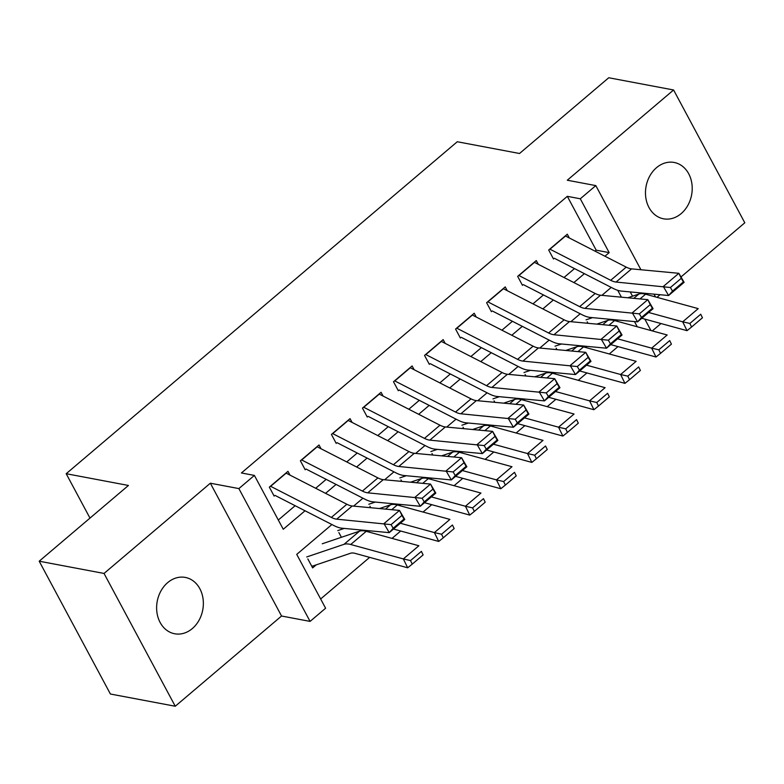 <?xml version="1.0" encoding="UTF-8"?>
<svg xmlns="http://www.w3.org/2000/svg" width="784" height="784" viewBox="0 0 784 784"><rect width="100%" height="100%" fill="white"/><g stroke="black" fill="none" stroke-linecap="round" stroke-linejoin="round"><path stroke-width="1.18" d="M192.315 628.572A28.665 23.167 100.7 0 0 203.056 598.8A28.665 23.167 100.7 0 0 185.308 577.426A28.665 23.167 100.7 0 0 167.678 582.63A28.665 23.167 100.7 0 0 156.927 612.402A28.665 23.167 100.7 0 0 174.675 633.766A28.665 23.167 100.7 0 0 192.315 628.572M681.159 213.611A28.665 23.167 100.7 0 0 691.909 183.838A28.665 23.167 100.7 0 0 674.162 162.464A28.665 23.167 100.7 0 0 656.531 167.668A28.665 23.167 100.7 0 0 645.781 197.441A28.665 23.167 100.7 0 0 663.529 218.805A28.665 23.167 100.7 0 0 681.159 213.611M331.897 524.535L296.734 554.386L325.605 608.227L310.082 621.398L238.875 488.589L254.398 475.418L283.259 529.259L305.035 510.776M281.554 616.018L210.347 483.209L104.037 573.447L39.2 561.207L110.407 694.016L175.253 706.247L281.554 616.018L310.082 621.398M656.982 297.332L660.069 294.715M680.982 276.968L744.8 222.793L673.593 89.984L567.283 180.222L595.811 185.602L640.93 269.755M660.99 323.537L652.308 330.907M320.646 598.976L369.666 557.365M392.02 538.392L400.702 531.023M423.056 512.05L431.739 504.68M454.093 485.698L462.776 478.328M485.129 459.355L493.822 451.986M516.166 433.013L524.859 425.634M547.212 406.661L555.895 399.291M578.249 380.318L586.932 372.939M609.286 353.966L617.968 346.597M104.037 573.447L175.253 706.247M39.2 561.207L128.439 485.463L66.189 473.712L457.268 141.747L519.518 153.497L608.747 77.753L673.593 89.984M289.992 475.114L287.973 471.331L269.343 487.138L274.155 496.115M321.038 448.762L319.01 444.989L300.39 460.796L305.192 469.763M352.075 422.419L350.046 418.636L331.426 434.444L336.238 443.421M383.111 396.067L381.083 392.294L362.463 408.101L367.275 417.068M414.148 369.725L412.119 365.942L393.499 381.749L398.311 390.726M445.185 343.382L443.156 339.599L424.536 355.407L429.348 364.384M476.221 317.03L474.202 313.247L455.573 329.055L460.384 338.031M507.268 290.688L505.239 286.905L486.609 302.712L491.421 311.689M538.304 264.335L536.276 260.562L517.656 276.37L522.467 285.337M637.274 326.791L634.481 321.577M621.398 297.175L617.723 290.325M587.187 321.803L587.98 323.302M556.14 348.155L556.944 349.644M525.104 374.497L525.907 375.997M494.067 400.849L494.871 402.339M463.03 427.192L463.834 428.691M431.994 453.544L432.797 455.034M400.957 479.886L401.751 481.376M369.911 506.229L370.714 507.728M338.874 532.581L341.403 537.295M307.838 558.923L312.649 567.9L316.207 564.882M595.036 251.154L596.193 250.174L567.322 196.333L241.423 472.968L254.398 475.418M278.3 520.017L295.147 505.709M315.697 488.275L326.193 479.367M346.734 461.933L357.23 453.025M377.77 435.581L388.266 426.672M408.807 409.238L419.303 400.33M439.844 382.886L450.339 373.978M470.88 356.544L481.376 347.635M501.927 330.191L512.422 321.283M532.963 303.849L543.459 294.941M564 277.507L574.496 268.598M569.341 237.993L567.312 234.21L548.692 250.018L553.504 258.994M66.189 473.712L89.984 518.097M210.347 483.209L238.875 488.589M567.322 196.333L580.297 198.783L595.811 185.602M611.236 287.414L601.896 295.352M580.199 313.767L570.86 321.695M549.163 340.109L539.823 348.047M518.126 366.461L508.777 374.389M487.089 392.804L477.74 400.742M456.053 419.156L446.704 427.084M425.006 445.498L415.667 453.426M393.97 471.841L384.63 479.779M362.933 498.193L353.594 506.121M650.936 330.534L644.811 319.098M632.521 296.185L630.238 291.922M654.013 294.147L655.502 296.93M604.925 256.221L609.168 252.624L580.297 198.783M325.576 493.342L336.071 484.434M356.622 466.99L367.108 458.081M387.659 440.647L398.154 431.739M418.695 414.295L429.191 405.387M449.732 387.953L460.228 379.044M480.768 361.61L491.264 352.702M511.805 335.258L522.301 326.35M542.842 308.916L553.337 300.007M573.888 282.563L584.384 273.655M596.193 250.174L609.168 252.624M565.293 235.925A15.68 6.537 49.7 0 1 565.499 236.023L626.22 267.128A22.393 9.339 -130.3 0 0 631.571 268.873L678.846 273.302L684.118 282.338L668.595 295.519L621.32 291.089A33.594 14.014 49.7 0 1 613.294 288.473L554.347 258.269M672.525 291.129L668.595 295.519L663.333 286.474L678.846 273.302L681.286 278.291L670.418 287.512L672.525 291.129L683.393 281.907L681.286 278.291M549.78 249.096A15.68 6.537 49.7 0 1 549.976 249.194L610.697 280.3A22.393 9.339 -130.3 0 0 616.057 282.054L670.418 287.512M683.393 281.907L684.118 282.338M615.812 320.901L618.311 320.058M641.792 318.275L687.029 330.672L682.697 321.812L648.623 312.473M592.528 317.647L586.069 319.833M689.861 323.459L691.596 327.006L702.464 317.785L700.729 314.237L689.861 323.459L682.697 321.812L698.211 308.631L645.575 294.206A33.594 14.014 -130.3 0 0 638.862 294.039L627.827 297.783M700.729 314.237L702.464 317.785M691.596 327.006L687.029 330.672M534.257 262.268A15.68 6.537 49.7 0 1 534.463 262.366L595.183 293.481A22.393 9.339 -130.3 0 0 600.534 295.225L647.809 299.655L653.082 308.69L637.559 321.861L590.283 317.432A33.594 14.014 49.7 0 1 582.247 314.815L523.31 284.621M641.488 317.471L637.559 321.861L632.296 312.826L647.809 299.655L650.25 304.633L639.381 313.855L641.488 317.471L652.357 308.249L650.25 304.633M518.743 275.439A15.68 6.537 49.7 0 1 518.939 275.547L579.66 306.652A22.393 9.339 -130.3 0 0 585.011 308.396L639.381 313.855M652.357 308.249L653.082 308.69M503.22 288.62A15.68 6.537 49.7 0 1 503.426 288.718L564.147 319.823A22.393 9.339 -130.3 0 0 569.498 321.567L616.773 325.997L622.035 335.033L606.522 348.204L559.247 343.784A33.594 14.014 49.7 0 1 551.211 341.158L492.274 310.964M610.452 343.823L606.522 348.204L601.25 339.168L616.773 325.997L619.203 330.985L608.345 340.207L610.452 343.823L621.31 334.601L619.203 330.985M487.707 301.791A15.68 6.537 49.7 0 1 487.903 301.889L548.624 332.994A22.393 9.339 -130.3 0 0 553.974 334.739L608.345 340.207M621.31 334.601L622.035 335.033M472.184 314.962A15.68 6.537 49.7 0 1 472.389 315.06L533.1 346.165A22.393 9.339 -130.3 0 0 538.461 347.92L585.736 352.339L590.999 361.385L575.485 374.556L528.2 370.126A33.594 14.014 49.7 0 1 520.174 367.51L461.237 337.316M579.415 370.166L575.485 374.556L570.213 365.52L585.736 352.339L588.167 357.328L577.308 366.549L579.415 370.166L590.274 360.944L588.167 357.328M456.66 328.133A15.68 6.537 49.7 0 1 456.866 328.241L517.587 359.346A22.393 9.339 -130.3 0 0 522.938 361.091L577.308 366.549M590.274 360.944L590.999 361.385M441.147 341.305A15.68 6.537 49.7 0 1 441.343 341.412L502.064 372.518A22.393 9.339 -130.3 0 0 507.415 374.262L554.7 378.692L559.962 387.727L544.449 400.898L497.164 396.479A33.594 14.014 49.7 0 1 489.138 393.852L430.2 363.658M548.379 396.508L544.449 400.898L539.176 391.863L554.7 378.692L557.13 383.68L546.272 392.902L548.379 396.508L559.237 387.286L557.13 383.68M425.624 354.486A15.68 6.537 49.7 0 1 425.83 354.584L486.55 385.689A22.393 9.339 -130.3 0 0 491.901 387.433L546.272 392.902M559.237 387.286L559.962 387.727M584.776 347.253L587.265 346.41M610.756 344.617L655.992 357.014L651.661 348.155L617.586 338.815M561.481 343.99L555.023 346.175M658.825 349.811L660.559 353.359L671.427 344.137L669.693 340.589L658.825 349.811L651.661 348.155L667.174 334.984L614.538 320.558A33.594 14.014 -130.3 0 0 607.825 320.391L596.781 324.125M669.693 340.589L671.427 344.137M660.559 353.359L655.992 357.014M553.739 373.596L556.228 372.753M579.709 370.959L624.946 383.366L620.614 374.507L586.55 365.168M530.445 370.342L523.986 372.527M627.788 376.153L629.523 379.701L640.381 370.479L638.656 366.932L627.788 376.153L620.614 374.507L636.138 361.326L583.502 346.9A33.594 14.014 -130.3 0 0 576.789 346.734L565.744 350.468M638.656 366.932L640.381 370.479M629.523 379.701L624.946 383.366M522.703 399.948L525.192 399.095M548.673 397.312L593.909 409.709L589.578 400.849L555.513 391.51M499.408 396.684L492.95 398.87M596.751 402.506L598.486 406.043L609.344 396.822L607.62 393.284L596.751 402.506L589.578 400.849L605.101 387.678L552.455 373.243A33.594 14.014 -130.3 0 0 545.742 373.086L534.708 376.82M607.62 393.284L609.344 396.822M598.486 406.043L593.909 409.709M491.656 426.29L494.155 425.447M517.636 423.654L562.873 436.061L558.541 427.192L524.467 417.852M468.371 423.027L461.913 425.212M565.715 428.848L567.449 432.396L578.308 423.174L576.573 419.626L565.715 428.848L558.541 427.192L574.064 414.021L521.419 399.595A33.594 14.014 -130.3 0 0 514.706 399.428L503.671 403.162M576.573 419.626L578.308 423.174M567.449 432.396L562.873 436.061M410.11 367.657A15.68 6.537 49.7 0 1 410.306 367.755L471.027 398.86A22.393 9.339 -130.3 0 0 476.378 400.604L523.663 405.034L528.926 414.079L513.402 427.251L466.127 422.821A33.594 14.014 49.7 0 1 458.101 420.204L399.154 390.011M517.332 422.86L513.402 427.251L508.14 418.215L523.663 405.034L526.093 410.022L515.225 419.244L517.332 422.86L528.2 413.638L526.093 410.022M394.587 380.828A15.68 6.537 49.7 0 1 394.793 380.926L455.504 412.041A22.393 9.339 -130.3 0 0 460.865 413.785L515.225 419.244M528.2 413.638L528.926 414.079M460.62 452.633L463.119 451.79M486.599 450.006L531.836 462.403L527.505 453.544L493.43 444.205M437.335 449.379L430.877 451.564M534.678 455.2L536.403 458.738L547.271 449.516L545.537 445.978L534.678 455.2L527.505 453.544L543.028 440.373L490.382 425.937A33.594 14.014 -130.3 0 0 483.669 425.781L472.634 429.514M545.537 445.978L547.271 449.516M536.403 458.738L531.836 462.403M379.064 393.999A15.68 6.537 49.7 0 1 379.27 394.107L439.991 425.212A22.393 9.339 -130.3 0 0 445.341 426.957L492.617 431.386L497.889 440.422L482.366 453.593L435.091 449.163A33.594 14.014 49.7 0 1 427.064 446.547L368.117 416.353M486.296 449.203L482.366 453.593L477.103 444.557L492.617 431.386L495.057 436.365L484.189 445.586L486.296 449.203L497.164 439.981L495.057 436.365M363.551 407.17A15.68 6.537 49.7 0 1 363.747 407.278L424.467 438.383A22.393 9.339 -130.3 0 0 429.828 440.128L484.189 445.586M497.164 439.981L497.889 440.422M429.583 478.985L432.082 478.142M455.563 476.349L500.8 488.746L496.468 479.886L462.393 470.547M406.298 475.721L399.84 477.907M503.642 481.543L505.366 485.09L516.235 475.868L514.5 472.321L503.642 481.543L496.468 479.886L511.981 466.715L459.346 452.29A33.594 14.014 -130.3 0 0 452.633 452.123L441.598 455.857M514.5 472.321L516.235 475.868M505.366 485.09L500.8 488.746M348.027 420.351A15.68 6.537 49.7 0 1 348.233 420.449L408.954 451.555A22.393 9.339 -130.3 0 0 414.305 453.299L461.58 457.729L466.852 466.764L451.329 479.945L404.054 475.516A33.594 14.014 49.7 0 1 396.018 472.899L337.081 442.695M455.259 475.555L451.329 479.945L446.067 470.9L461.58 457.729L464.02 462.717L453.152 471.939L455.259 475.555L466.127 466.333L464.02 462.717M332.514 433.523A15.68 6.537 49.7 0 1 332.71 433.621L393.431 464.726A22.393 9.339 -130.3 0 0 398.782 466.48L453.152 471.939M466.127 466.333L466.852 466.764M398.546 505.327L401.045 504.484M424.526 502.701L469.763 515.098L465.431 506.239L431.357 496.899M375.252 502.074L368.794 504.259M472.595 507.885L474.33 511.433L485.198 502.211L483.463 498.663L472.595 507.885L465.431 506.239L480.945 493.058L428.309 478.632A33.594 14.014 -130.3 0 0 421.596 478.465L410.561 482.209M483.463 498.663L485.198 502.211M474.33 511.433L469.763 515.098M316.991 446.694A15.68 6.537 49.7 0 1 317.197 446.792L377.917 477.907A22.393 9.339 -130.3 0 0 383.268 479.651L430.543 484.081L435.806 493.116L420.293 506.288L373.017 501.858A33.594 14.014 49.7 0 1 364.981 499.241L306.044 469.048M424.222 501.897L420.293 506.288L415.02 497.252L430.543 484.081L432.974 489.059L422.115 498.281L424.222 501.897L435.081 492.675L432.974 489.059M301.477 459.865A15.68 6.537 49.7 0 1 301.673 459.973L362.394 491.078A22.393 9.339 -130.3 0 0 367.745 492.822L422.115 498.281M435.081 492.675L435.806 493.116M367.51 531.679L369.999 530.837M393.48 529.043L438.717 541.44L434.395 532.581L400.32 523.242M344.215 528.416L337.757 530.601M441.559 534.237L443.293 537.785L454.161 528.563L452.427 525.015L441.559 534.237L434.395 532.581L449.908 519.41L397.272 504.984A33.594 14.014 -130.3 0 0 390.559 504.818L379.515 508.551M452.427 525.015L454.161 528.563M443.293 537.785L438.717 541.44M285.954 473.046A15.68 6.537 49.7 0 1 286.16 473.144L346.871 504.249A22.393 9.339 -130.3 0 0 352.232 505.994L399.507 510.423L404.769 519.459L389.256 532.64L341.981 528.21A33.594 14.014 49.7 0 1 333.945 525.584L275.008 495.39M393.186 528.249L389.256 532.64L383.984 523.594L399.507 510.423L401.937 515.411L391.079 524.633L393.186 528.249L404.044 519.028L401.937 515.411M270.431 486.217A15.68 6.537 49.7 0 1 270.637 486.315L331.358 517.42A22.393 9.339 -130.3 0 0 336.708 519.165L391.079 524.633M404.044 519.028L404.769 519.459M311.66 566.048A15.68 6.537 -130.3 0 0 313.286 565.862L350.566 553.249A22.393 9.339 49.7 0 1 355.044 553.357L407.68 567.792L403.348 558.933L350.713 544.498A33.594 14.014 -130.3 0 0 344 544.341L306.72 556.954M410.522 560.58L412.257 564.127L423.115 554.905L421.39 551.358L410.522 560.58L403.348 558.933L418.872 545.752L366.236 531.327A33.594 14.014 -130.3 0 0 359.523 531.16L322.244 543.773M421.39 551.358L423.115 554.905M412.257 564.127L407.68 567.792M626.22 267.128L610.697 280.3M631.571 268.873L616.057 282.054M565.499 236.023L549.976 249.194M640.018 298.92L645.575 294.206M633.805 298.341L638.862 294.039M595.183 293.481L579.66 306.652M600.534 295.225L585.011 308.396M534.463 262.366L518.939 275.547M564.147 319.823L548.624 332.994M569.498 321.567L553.974 334.739M503.426 288.718L487.903 301.889M533.1 346.165L517.587 359.346M538.461 347.92L522.938 361.091M472.389 315.06L456.866 328.241M502.064 372.518L486.55 385.689M507.415 374.262L491.901 387.433M441.343 341.412L425.83 354.584M608.982 325.272L614.538 320.558M602.769 324.684L607.825 320.391M577.945 351.614L583.502 346.9M571.722 351.036L576.789 346.734M546.909 377.957L552.455 373.243M540.686 377.378L545.742 373.086M515.872 404.309L521.419 399.595M509.649 403.721L514.706 399.428M471.027 398.86L455.504 412.041M476.378 400.604L460.865 413.785M410.306 367.755L394.793 380.926M484.826 430.651L490.382 425.937M478.612 430.073L483.669 425.781M439.991 425.212L424.467 438.383M445.341 426.957L429.828 440.128M379.27 394.107L363.747 407.278M453.789 457.003L459.346 452.29M447.576 456.415L452.633 452.123M408.954 451.555L393.431 464.726M414.305 453.299L398.782 466.48M348.233 420.449L332.71 433.621M422.752 483.346L428.309 478.632M416.539 482.768L421.596 478.465M377.917 477.907L362.394 491.078M383.268 479.651L367.745 492.822M317.197 446.792L301.673 459.973M391.716 509.698L397.272 504.984M385.493 509.11L390.559 504.818M346.871 504.249L331.358 517.42M352.232 505.994L336.708 519.165M286.16 473.144L270.637 486.315M350.713 544.498L366.236 531.327M344 544.341L359.523 531.16"/></g></svg>
